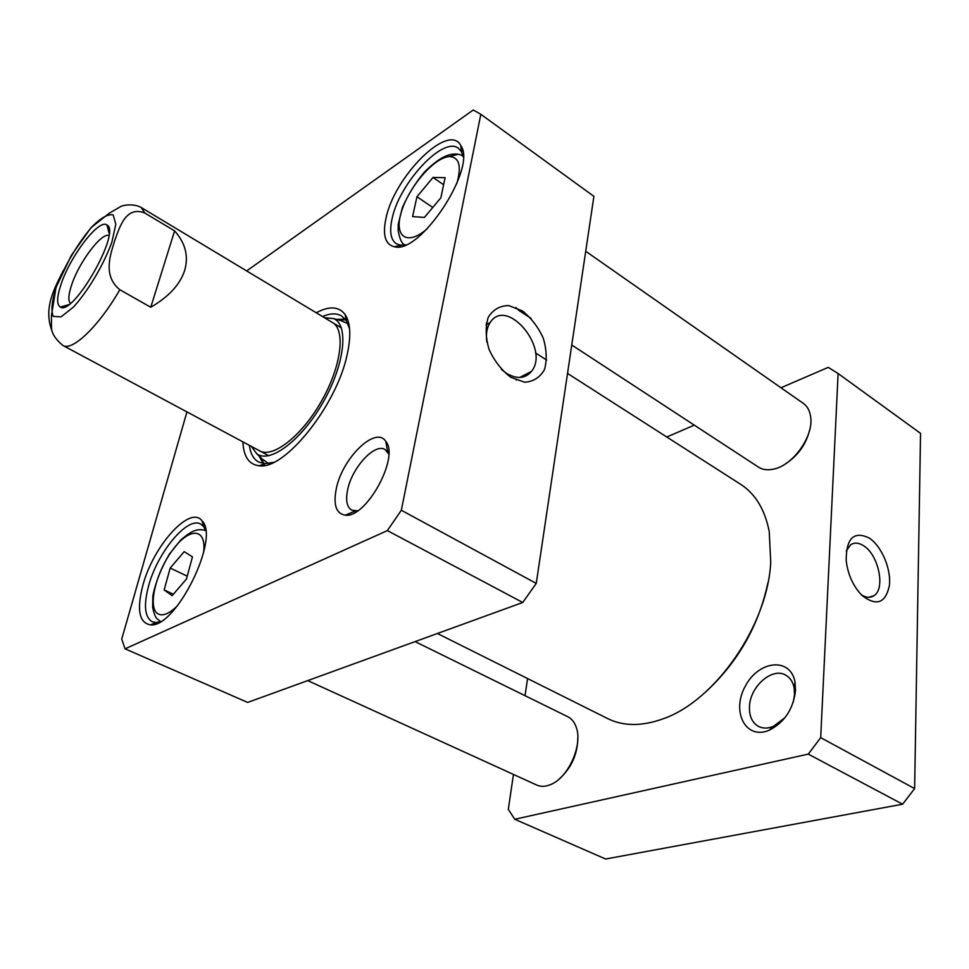 <?xml version="1.0" encoding="UTF-8"?>
<svg xmlns="http://www.w3.org/2000/svg" width="969" height="969" viewBox="0 0 969 969"><rect width="100%" height="100%" fill="white"/><g stroke="black" fill="none" stroke-linecap="round" stroke-linejoin="round"><path stroke-width="1.45" d="M514.745 819.265L605.625 859.019L902.599 804.209L914.627 788.584L920.55 433.349L838.112 373.537L820.695 737.651L808.279 754.112L514.745 819.265L508.313 809.333L513.449 774.437M780.978 387.757L828.253 367.372L838.112 373.537M666.781 437.007L694.288 425.149M525.041 695.694L527.56 678.554M795.513 690.679L795.04 682.249C790.716 656.885 758.691 660.24 745.343 686.113C731.026 711.464 745.67 740.425 769.18 730.238C784.442 722.414 793.223 709.223 795.513 690.679M846.288 550.913L850.528 544.881C854.234 542.325 858.522 542.579 863.403 545.632C878.508 554.462 885.811 588.886 873.844 595.778C870.259 598.067 866.104 597.752 861.38 594.833M869.096 537.965C853.786 530.746 846.155 538.316 846.191 560.676C847.948 574.871 853.289 586.524 862.216 595.656C876.618 606.533 885.678 603.118 889.409 585.409C891.31 568.876 881.487 545.947 869.096 537.965M820.695 737.651L914.627 788.584M784.987 717.666L773.432 726.387C767.848 728.64 762.833 728.627 758.376 726.35C751.992 722.535 749.037 715.849 749.497 706.256C750.272 686.113 772.584 666.842 785.92 675.248C790.244 677.767 792.981 681.994 794.156 687.929L794.532 694.688L793.199 702.44M808.279 754.112L902.599 804.209M246.671 270.932L473.284 109.981L480.83 114.294L401.336 510.251L387.37 530.6L522.751 602.488L536.257 583.411L401.336 510.251M536.257 583.411L593.9 196.344L480.83 114.294M387.37 530.6L125.074 648.818L247.652 702.428L522.751 602.488M125.074 648.818L121.731 639.08L186.932 411.898M345.218 319.116L336.437 319.395M258.941 455.83L263.193 463.509M273.779 462.286L264.755 463.679L258.614 462.019C253.515 459.185 250.438 453.625 249.36 445.34M322.52 316.536C330.187 313.217 336.546 313.023 341.585 315.942L346.151 320.376L349.579 328.83M242.928 441.9C243.57 456.714 249.033 464.672 259.329 465.774C284.595 470.086 336.497 405.708 347.084 354.993C351.214 336.352 350.572 322.895 345.17 314.634C338.956 306.361 329.327 305.744 316.269 312.781M160.333 621.698L155.936 622.486L152.169 621.723C144.672 617.12 143.485 605.153 148.608 585.833C157.475 552.378 187.417 516.247 200.559 524.011L203.478 526.397L205.561 530.213M142.891 585.215C136.544 609.78 139.124 623.006 150.619 624.872C175.958 627.985 220.326 537.795 202.085 520.922C190.421 504.461 153.368 545.583 142.891 585.215M405.563 244.842L400.221 245.121L396.151 243.643C390.701 239.658 389.332 231.397 392.057 218.873C398.962 183.577 443.16 135.636 458.47 148.305L461.414 151.6L463.218 156.784M385.965 218.449C382.404 235.225 385.287 244.685 394.625 246.816C420.376 254.241 477.366 167.625 460.796 145.592C448.841 121.815 394.068 176.685 385.965 218.449M510.917 377.365L524.665 382.222C533.398 381.641 539.999 377.425 544.469 369.601C547.122 360.165 546.71 349.664 543.234 338.084C538.074 326.88 531.06 317.796 522.218 310.819L508.713 305.574C499.907 305.707 493.088 309.608 488.267 317.251C485.287 326.71 485.566 337.454 489.091 349.47C494.456 361.11 501.736 370.4 510.917 377.365M486.862 342.154C485.735 334.172 486.838 327.631 490.181 322.52C506.763 296.235 550.477 348.755 531.424 371.442C525.283 378.661 517.046 379.339 506.726 373.501L501.312 369.346M357.585 510.845L351.723 510.154C346.854 507.078 345.497 500.258 347.653 489.72C351.989 467.627 374.846 442.748 385.032 449.519L388.763 454.061M336.304 488.63C333.118 504.873 336.134 513.727 345.364 515.181C366.197 518.33 399.712 457.235 385.844 441.476C375.936 425.294 342.336 457.962 336.304 488.63M258.602 450.21C271.259 459.633 301.226 437.043 321.49 401.13C341.948 365.337 346.006 328.031 331.434 321.987M251.286 446.37L256.858 453.867C270.194 463.788 301.783 439.999 323.186 402.099C344.782 364.308 349.034 324.978 333.687 318.607L324.397 317.675M440.871 197.797L424.422 217.407L412.588 216.608L416.949 196.755L433.01 177.448L445.098 177.69L440.871 197.797M443.62 184.728L433.01 177.448M432.792 207.427L416.949 196.755M170.193 568.064L184.195 551.64L192.456 556.872L186.448 579.062L172.131 595.681L164.136 589.915L170.193 568.064L187.235 576.155M173.39 594.227L164.136 589.915M785.278 463.981C798.153 455.636 806.329 444.056 809.83 429.255M585.724 251.286L803.301 403.37C807.286 406.205 809.709 410.565 810.593 416.44C814.13 435.832 792.969 465.665 773.359 469.153C767.484 470.401 762.506 469.711 758.412 467.082L571.758 345M515.956 307.5L518.863 310.407L524.047 312.091M516.332 380.163L516.332 379.182M488.073 323.707L486.341 323.161M567.531 373.428L740.752 484.391C755.396 493.863 764.892 509.573 769.229 531.509L770.73 562.129C767.848 625.247 714.904 701.326 662.772 718.925C641.696 726.447 623.346 726.338 607.708 718.598L437.407 633.496M705.941 691.733C738.124 661.863 758.8 625.465 767.981 582.526M63.385 270.375C55.039 287.357 42.975 307.706 51.951 330.72M174.614 230.888C185.358 242.953 188.737 256.058 184.74 270.194C180.246 284.341 168.921 296.696 150.752 307.246L119.829 289.719C102.375 275.729 110.611 254.072 114.778 240.445C119.647 227.061 125.97 205.513 144.853 213.035L174.614 230.888L150.752 307.246M70.349 303.37C67.975 300.632 68.436 294.382 71.73 284.62C79.119 262.163 101.394 232.499 108.903 235.491M61.229 283.784C56.808 296.841 56.517 304.605 60.332 307.076C73.329 316.439 121.658 231.361 106.953 224.99C99.177 218.364 70.628 255.477 61.229 283.784M559.125 779.076C571.347 768.138 577.572 754.415 577.815 737.918M415.083 641.599L567.81 716.733C571.601 718.635 574.375 722.05 576.131 726.992C583.265 744.846 567.931 778.773 549.811 784.878C544.953 786.719 540.569 786.78 536.681 785.035L307.73 680.601M262.454 459.136L268.437 463.533M347.919 323.61L341.076 320.727M259.644 456.484L264.077 463.618M345.763 319.818L335.952 319.964M457.174 154.543L448.72 156.675M405.042 244.939L405.042 244.939C402.062 244.2 399.773 239.428 398.174 230.598L398.247 224.287L402.365 207.645C408.167 194.503 415.568 182.596 424.555 171.925C438.666 158.104 446.406 155.161 452.269 154.204C457.029 153.683 460.638 154.362 463.097 156.251L463.121 156.263M427.256 228.745C406.495 246.889 393.22 236.145 401.76 210.697C409.645 185.6 435.323 156.433 449.931 156.615C459.354 157.438 461.656 166.45 456.835 183.638M177.424 605.807C168.848 614.164 162.138 616.696 157.305 613.401C147.47 606.182 156.481 570.995 173.209 549.253C189.827 526.845 206.991 527.935 203.526 552.936M107.922 228.672L108.758 227.691M119.829 289.719C98.874 326.226 72.215 351.638 62.864 345.448C54.894 338.75 51.103 332.403 51.49 326.396L51.43 315.543L56.02 287.466L71.355 255.368L90.953 227.751L109.424 213.107L120.265 206.833C122.009 205.246 133.334 203.078 141.22 207.511L144.853 213.035M111.895 242.129C103.671 264.67 88.336 290.615 73.571 306.967L61.071 316.851L53.259 316.391C50.933 310.916 51.805 301.516 55.875 288.193C64.027 266.632 78.198 242.613 92.309 226.431C101.321 217.589 108.286 213.749 113.167 214.924L115.82 224.178L111.895 242.129M868.733 597.304L873.844 595.778M794.156 687.929L795.04 682.249M773.432 726.387L769.18 730.238M347.677 319.637L345.836 318.522M264.9 465.362L262.999 464.357M346.151 320.376L345.17 314.634M264.755 463.679L259.329 465.774M204.677 526.058L203.211 525.319M156.409 623.636L154.895 622.958M203.478 526.397L202.085 520.922M155.936 622.486L150.619 624.872M462.794 151.358L461.28 150.292M400.536 246.489L398.998 245.496M461.414 151.6L460.796 145.592M400.221 245.121L394.625 246.816M388.739 451.602L387.443 450.876M355.49 512.153L354.169 511.462M387.612 451.917L385.844 441.476M355.151 511.038L345.364 515.181M256.858 453.867L261.654 458.385M333.687 318.607L340.022 320.424M205.61 530.552C201.382 529.316 197.555 529.437 194.139 530.915C191.232 531.86 186.751 534.888 180.718 540.024L169.345 554.183C161.229 568.028 155.73 581.909 152.86 595.826L152.617 606.994C153.865 613.583 155.512 617.653 157.547 619.191L160.624 621.517M519.675 377.462L531.424 371.442M486.026 324.845L490.181 322.52M531.109 318.413L518.863 310.407M546.686 360.08L535.506 352.922M62.864 345.448L268.74 455.709M141.22 207.511L341.354 327.873M109.146 233.347L106.953 224.99M68.629 304.678L60.332 307.076"/></g></svg>
